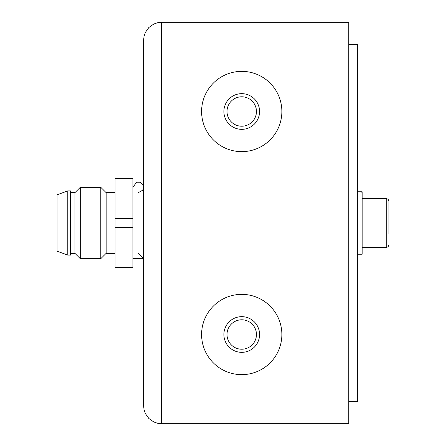 <?xml version="1.0" encoding="UTF-8"?>
<svg xmlns="http://www.w3.org/2000/svg" width="446" height="446" viewBox="0 0 446 446"><rect width="100%" height="100%" fill="white"/><g stroke="black" fill="none" stroke-linecap="round" stroke-linejoin="round"><path stroke-width="0.67" d="M348.772 22.3L348.772 423.7L161.452 423.7L161.452 22.3L348.772 22.3M143.612 405.86L144.058 409.829L145.379 413.598L148.836 418.476L153.714 421.933L157.483 423.254L161.452 423.7L157.483 423.254L153.714 421.933L148.836 418.476L145.379 413.598L144.058 409.829L143.612 405.86L143.612 40.14L144.058 36.171L145.379 32.402L148.836 27.524L153.714 24.067L157.483 22.746L161.452 22.3L157.483 22.746L153.714 24.067L148.836 27.524L145.379 32.402L144.058 36.171L143.612 40.14M241.732 374.64A40.14 40.14 0 0 1 206.972 314.43A40.14 40.14 0 0 1 276.492 314.43A40.14 40.14 0 0 1 241.732 374.64M241.732 352.34A17.84 17.84 0 0 0 257.18 325.58A17.84 17.84 0 0 0 226.284 325.58A17.84 17.84 0 0 0 241.732 352.34M241.732 349.218A14.718 14.718 0 0 1 228.988 327.141A14.718 14.718 0 0 1 254.476 327.141A14.718 14.718 0 0 1 241.732 349.218M241.732 151.64A40.14 40.14 0 0 1 206.972 91.43A40.14 40.14 0 0 1 276.492 91.43A40.14 40.14 0 0 1 241.732 151.64M241.732 129.34A17.84 17.84 0 0 0 257.18 102.58A17.84 17.84 0 0 0 226.284 102.58A17.84 17.84 0 0 0 241.732 129.34M241.732 126.218A14.718 14.718 0 0 1 228.988 104.141A14.718 14.718 0 0 1 254.476 104.141A14.718 14.718 0 0 1 241.732 126.218M348.772 401.4L357.692 401.4L357.692 44.6L348.772 44.6M132.908 258.68L143.612 258.691L138.26 253.328M132.908 263.001L132.908 267.6L115.068 267.6L115.068 227.599L132.908 227.599L132.908 263.001L115.068 263.001M132.908 218.401L115.068 218.401L115.068 178.4L132.908 178.4L132.908 227.599M115.068 218.401L115.068 227.599M115.068 182.999L132.908 182.999M115.068 192.672L106.148 192.672L106.148 253.328L115.068 253.328M106.148 253.328L100.796 258.68L100.796 187.32L106.148 192.672M70.468 192.672L74.928 192.672L80.28 187.32L80.28 258.68L100.796 258.68M74.928 192.672L74.928 253.328L80.28 258.68M70.468 253.328L74.928 253.328M70.468 190.888L70.468 255.112L67.792 255.112L67.792 190.888L70.468 190.888M57.98 251.544L57.088 251.544L57.088 194.456L57.98 194.456L57.98 251.544L67.792 255.112M362.152 198.47L386.236 198.47L388.115 199.239L388.912 201.146L388.912 212.056M362.152 247.53L386.236 247.53L386.236 198.47L388.115 199.239L388.912 201.146L388.912 233.944M361.706 191.78L361.706 192.165M357.692 191.78L362.152 191.78L362.152 254.22L357.692 254.22M138.26 192.672L142.804 190.152L143.612 187.32L142.776 184.443L139.944 182.241L136.599 182.23L132.908 187.309M80.28 187.32L100.796 187.32M57.98 194.456L67.792 190.888M386.236 247.53L388.115 246.761L388.912 244.854L388.115 246.761L386.236 247.53"/></g></svg>
